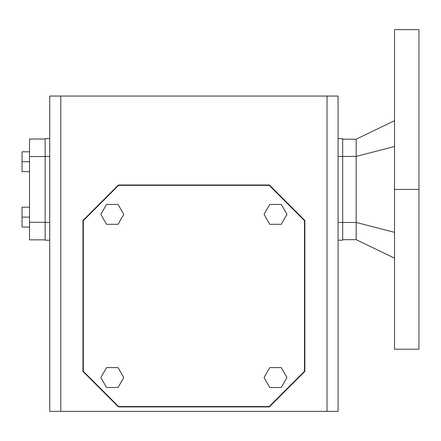 <?xml version="1.0" encoding="UTF-8"?>
<svg xmlns="http://www.w3.org/2000/svg" width="441" height="441" viewBox="0 0 441 441"><rect width="100%" height="100%" fill="white"/><g stroke="black" fill="none" stroke-linecap="round" stroke-linejoin="round"><path stroke-width="0.66" d="M418.95 189.432L418.95 29.646L418.95 349.211L394.519 349.211L394.519 189.432L418.95 189.432L394.519 189.432L394.519 29.646L394.519 349.211M342.679 139.191L356.174 139.191L356.174 156.412L342.679 156.412L356.174 156.412L356.174 222.451L356.174 156.412L394.519 146.5L356.174 156.412L356.174 139.191L394.519 120.707L356.174 139.191L342.679 139.191M356.174 239.672L342.679 239.672L356.174 239.672L356.174 222.451L394.519 232.357L356.174 222.451L342.679 222.451L356.174 222.451L356.174 239.672L394.519 258.156L356.174 239.672M60.792 411.354L60.792 96.05L49.745 96.05L49.745 411.354L60.792 411.354L49.745 411.354L49.745 96.05L60.792 96.05L60.792 411.354L338.065 411.354L338.065 96.05L60.792 96.05L327.018 96.05L327.018 411.354L60.792 411.354M304.863 220.5L304.863 371.405L269.357 406.911L118.453 406.911L82.947 371.405L82.947 220.5L118.453 184.994L269.357 184.994L304.863 220.5L304.863 371.405L269.357 406.911L118.453 406.911L82.947 371.405L82.947 220.5L118.453 184.994L269.357 184.994L304.863 220.5M83.299 371.261L83.299 220.649L118.601 185.347L269.208 185.347L304.51 220.649L304.51 371.261L269.208 406.558L118.601 406.558L83.299 371.261L83.299 220.649L118.601 185.347L269.208 185.347L304.51 220.649L304.51 371.261L269.208 406.558L118.601 406.558L83.299 371.261M100.824 214.354L106.568 204.415L118.045 204.415L123.789 214.354L118.045 224.298L106.568 224.298L100.824 214.354L106.568 204.415L118.045 204.415L123.789 214.354L118.045 224.298L106.568 224.298L100.824 214.354M269.765 224.298L264.027 214.354L269.765 204.415L281.242 204.415L286.986 214.354L281.242 224.298L269.765 224.298L264.027 214.354L269.765 204.415L281.242 204.415L286.986 214.354L281.242 224.298L269.765 224.298M118.045 367.612L123.789 377.551L118.045 387.496L106.568 387.496L100.824 377.551L106.568 367.612L118.045 367.612L123.789 377.551L118.045 387.496L106.568 387.496L100.824 377.551L106.568 367.612L118.045 367.612M286.986 377.551L281.242 387.496L269.765 387.496L264.027 377.551L269.765 367.612L281.242 367.612L286.986 377.551L281.242 387.496L269.765 387.496L264.027 377.551L269.765 367.612L281.242 367.612L286.986 377.551M338.065 156.412L342.679 156.412L342.679 138.656L338.065 138.656L342.679 138.656L342.679 156.412L338.065 156.412M45.131 138.656L49.745 138.656L45.131 138.656L45.131 240.207L49.745 240.207L45.131 240.207L45.131 222.451L49.745 222.451L45.131 222.451L45.131 156.412L49.745 156.412L45.131 156.412L45.131 138.656M22.05 227.071L22.05 207.187L29.508 207.187L22.05 207.187L22.05 217.126L29.508 217.126L22.05 217.126L22.05 227.071L29.508 227.071L22.05 227.071M22.05 151.792L29.508 151.792L22.05 151.792L22.05 161.737L29.508 161.737L22.05 161.737L22.05 171.676L29.508 171.676L22.05 171.676L22.05 151.792M29.508 239.849L29.508 139.009L29.508 222.308L45.131 222.308L29.508 222.308L29.508 239.849L45.131 239.849L29.508 239.849M45.131 156.555L29.508 156.555L45.131 156.555M45.131 139.009L29.508 139.009L45.131 139.009M338.065 96.05L338.065 411.354L327.018 411.354L327.018 96.05L338.065 96.05M338.065 222.451L342.679 222.451L342.679 156.412L342.679 240.207L342.679 222.451L338.065 222.451M338.065 240.207L342.679 240.207L338.065 240.207M418.95 29.646L394.519 29.646"/></g></svg>
